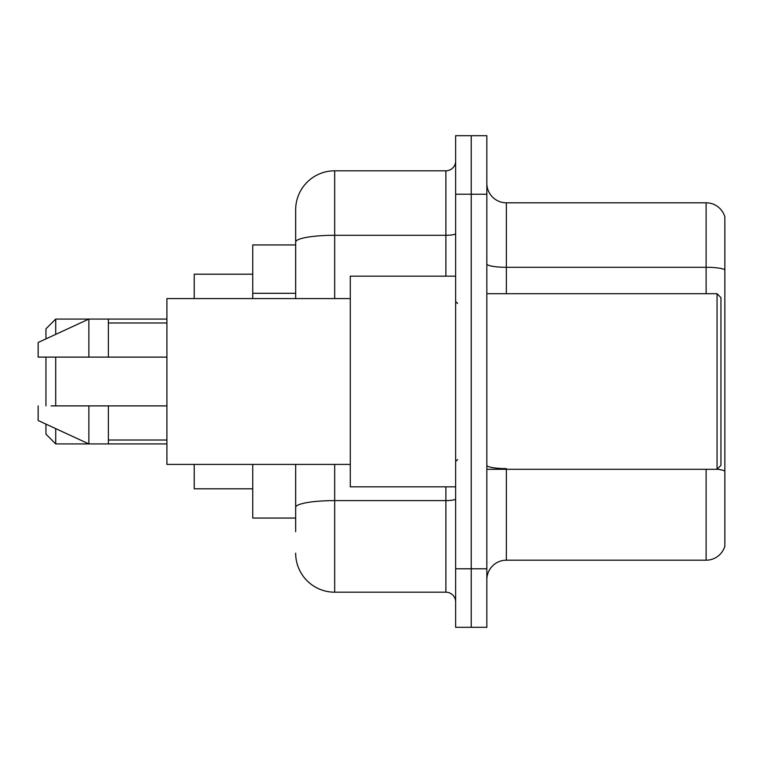 <?xml version="1.0" encoding="UTF-8"?>
<svg xmlns="http://www.w3.org/2000/svg" width="763" height="763" viewBox="0 0 763 763"><rect width="100%" height="100%" fill="white"/><g stroke="black" fill="none" stroke-linecap="round" stroke-linejoin="round"><path stroke-width="1.14" d="M295.663 279.649L295.663 231.284L295.663 244.942L252.744 244.942L252.744 298.591M295.663 518.058L252.744 518.058L252.744 464.409M295.663 531.716L295.663 464.409L295.663 531.716M455.635 568.778L455.635 627.31L471.238 627.31L471.238 568.778L471.238 627.31L486.842 627.31L486.842 568.778L471.238 568.778L471.238 194.222L471.238 568.778L455.635 568.778L455.635 194.222L471.238 194.222L471.238 135.69L471.238 194.222L486.842 194.222L486.842 568.778M486.842 194.222L486.842 135.69L455.635 135.69L455.635 194.222M334.68 464.409L334.68 592.193L445.878 592.193L445.878 486.842M295.663 298.591L295.663 209.825A39.018 39.018 0 0 1 334.68 170.807L445.878 170.807A9.757 9.757 0 0 0 455.635 161.05M295.663 209.825L295.663 231.284M455.635 601.95A9.757 9.757 0 0 0 445.878 592.193M334.68 592.193A39.018 39.018 0 0 1 295.663 553.175M486.842 579.708A19.504 19.504 0 0 1 506.355 560.195L706.118 560.195L706.118 469.293M724.85 216.845A19.504 19.504 0 0 0 706.118 202.805A19.504 19.504 0 0 1 724.85 216.845L724.85 546.155A19.504 19.504 0 0 1 706.118 560.195M724.85 269.721L724.85 269.721A19.504 3.386 180 0 0 706.118 267.288L706.118 202.805L506.355 202.805A19.504 19.504 0 0 1 486.842 183.292A19.504 19.504 0 0 0 506.355 202.805L506.355 293.707M724.85 269.997L724.85 471.057A19.504 3.386 180 0 0 717.134 469.207M45.952 357.113L45.952 405.887M45.952 424.123L45.952 434.176L55.709 443.923L166.906 443.923M55.709 357.113L55.709 405.887M55.709 428.625L55.709 443.923M194.222 464.409L194.222 488.797L252.744 488.797M252.744 274.203L194.222 274.203L194.222 298.591M45.952 338.877L45.952 328.824L55.709 319.077L55.709 334.375M717.048 293.707L720.949 297.618L720.949 465.382L717.048 469.293L717.048 293.707L486.842 293.707M455.635 276.158L350.284 276.158L350.284 486.842L455.635 486.842M350.284 298.591L166.906 298.591L166.906 464.409L350.284 464.409M55.709 319.077L88.87 319.077L88.87 357.113L166.906 357.113M108.384 357.113L108.384 319.077L88.87 319.077L38.15 342.482L38.15 357.113L88.87 357.113M166.906 405.887L108.384 405.887L108.384 443.923M38.15 405.887L38.15 420.518L88.87 443.923L88.87 405.887L51.064 405.887M108.384 405.887L88.87 405.887M295.663 293.307L252.744 293.307M455.635 498.916A9.757 1.698 0 0 1 445.878 500.604L334.68 500.604A39.018 6.772 180 0 0 295.663 507.385M334.68 170.807L334.68 235.29L445.878 235.29L445.878 170.807M295.663 242.071A39.018 6.772 180 0 1 334.68 235.29L334.68 298.591M445.878 276.158L445.878 235.29A9.757 1.698 0 0 0 455.635 233.602M506.355 469.293L506.355 560.195M706.118 293.707L706.118 267.288L506.355 267.288A19.504 3.386 -0 0 1 486.842 263.903M506.355 468.616A19.504 3.386 -0 0 1 486.842 465.23M108.384 319.077L166.906 319.077M486.842 469.293L717.048 469.293M457.581 303.464L455.635 301.519M108.384 322.978L166.906 322.978M108.384 440.022L166.906 440.022M457.581 459.536L455.635 461.481"/></g></svg>
